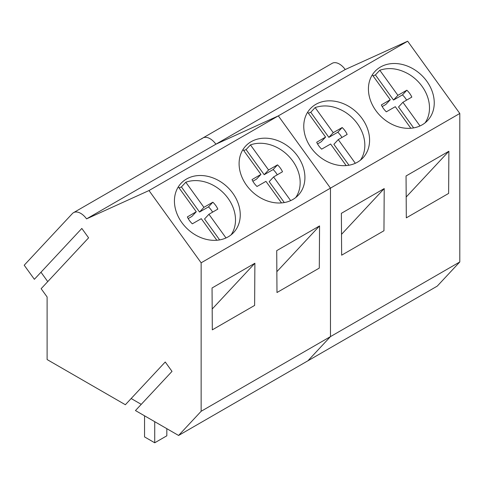 <?xml version="1.0" encoding="UTF-8"?>
<svg xmlns="http://www.w3.org/2000/svg" width="484" height="484" viewBox="0 0 484 484"><rect width="100%" height="100%" fill="white"/><g stroke="black" fill="none" stroke-linecap="round" stroke-linejoin="round"><path stroke-width="0.73" d="M154.729 421.685L154.729 442.787L166.823 435.806L166.823 428.667M154.729 442.787L144.547 436.907L144.547 415.804M406.602 100.14A18.531 14.901 43 0 0 402.47 94.894L406.85 90.199L397.902 95.33L379.795 70.234C389.166 67.131 398.876 68.474 408.938 74.258A35.998 28.943 -137 0 1 425.085 122.857M373.067 75.909A35.998 28.943 -137 0 1 375.415 74.929L379.795 70.234M406.85 90.199A18.531 14.901 -137 0 1 411.83 97.096L402.918 102.281L419.997 125.949M372.317 74.863L390.267 99.74L381.356 104.919A18.531 14.901 -137 0 0 386.335 111.816L395.283 106.692L410.837 128.254M390.267 99.74L385.887 104.435L382.203 106.577M402.918 102.281L398.538 106.976L413.632 127.897M397.902 95.33L393.522 100.025L402.47 94.894M393.522 100.025L375.415 74.929M341.934 137.474A18.531 14.901 43 0 0 337.808 132.229L342.188 127.534L333.24 132.664L315.132 107.569C324.498 104.465 334.214 105.808 344.275 111.592A35.998 28.943 -137 0 1 360.423 160.192M308.405 113.244A35.998 28.943 -137 0 1 310.746 112.264L315.132 107.569M342.188 127.534A18.531 14.901 -137 0 1 347.161 134.431L338.255 139.616L355.335 163.283M307.649 112.197L325.599 137.075L316.693 142.254A18.531 14.901 -137 0 0 321.666 149.151L330.614 144.02L346.175 165.588M325.599 137.075L321.219 141.77L317.54 143.911M338.255 139.616L333.869 144.311L348.97 165.232M333.24 132.664L328.86 137.359L337.808 132.229M328.86 137.359L310.746 112.264M277.272 174.809A18.531 14.901 43 0 0 273.139 169.563L277.52 164.869L268.572 169.999L250.464 144.904A35.998 28.943 -137 0 1 279.607 148.927A35.998 28.943 -137 0 1 295.754 197.526M243.736 150.578A35.998 28.943 -137 0 1 246.084 149.598L250.464 144.904M277.52 164.869A18.531 14.901 -137 0 1 282.499 171.766L273.587 176.95L290.666 200.618M242.986 149.532L260.937 174.409L252.025 179.588A18.531 14.901 -137 0 0 257.004 186.485L265.952 181.355L281.507 202.917M260.937 174.409L256.556 179.104L252.872 181.246M273.587 176.95L269.207 181.645L284.302 202.566M268.572 169.999L264.191 174.694L273.139 169.563M264.191 174.694L246.084 149.598M212.603 212.137A18.531 14.901 43 0 0 208.477 206.898L212.857 202.203L203.909 207.333L185.802 182.238A35.998 28.943 -137 0 1 214.944 186.261A35.998 28.943 -137 0 1 231.092 234.861M179.074 187.913A35.998 28.943 -137 0 1 181.421 186.933L185.802 182.238M212.857 202.203A18.531 14.901 -137 0 1 217.83 209.1L208.925 214.279L226.004 237.953M178.318 186.866L196.268 211.744L187.362 216.923A18.531 14.901 -137 0 0 192.336 223.82L201.283 218.689L216.844 240.252M196.268 211.744L191.888 216.439L188.209 218.58M208.925 214.279L204.538 218.98L219.639 239.901M203.909 207.333L199.529 212.028L208.477 206.898M199.529 212.028L181.421 186.933M178.584 435.461L201.138 411.285L201.138 262.806L148.999 190.551L86.569 218.871A14.399 8.313 -120 0 0 73.532 212.657A14.399 8.313 -120 0 0 72.388 213.571L24.2 265.214L34.37 279.31L81.826 228.442L88.602 237.832L41.14 288.694L47.111 296.97L47.111 359.558L125.368 404.733L165.244 361.996L172.014 371.379L135.459 410.559L178.584 435.461L307.915 360.792L330.469 336.616L459.8 261.953L437.246 286.123L307.915 360.792L330.469 336.616L330.469 188.137L278.33 115.882L215.9 144.202A14.399 8.313 -120 0 0 202.863 137.988A14.399 8.313 -120 0 0 201.719 138.902M459.8 261.953L459.8 113.468L201.138 262.806M384.217 188.578L383.957 230.753L341.644 255.183L341.383 213.311L384.217 188.578L341.516 234.347M448.886 151.244L406.052 175.976L406.312 217.848L448.626 193.418L448.886 151.244L406.179 197.012M459.8 113.468L407.661 41.213L148.999 190.551M375.88 110.624A36.004 28.949 43 0 0 427.662 120.486A36.004 28.949 43 0 0 426.797 81.227A36.004 28.949 43 0 0 375.015 71.36A36.004 28.949 43 0 0 375.88 110.624M311.212 147.953A36.004 28.949 43 0 0 362.994 157.82A36.004 28.949 43 0 0 362.129 118.556A36.004 28.949 43 0 0 310.347 108.694A36.004 28.949 43 0 0 311.212 147.953M407.661 41.213L345.231 69.533L215.9 144.202L278.33 115.882L330.469 188.137L330.469 336.616L201.138 411.285M73.532 212.657L332.193 63.319A14.399 8.313 60 0 1 345.231 69.533M40.977 272.226L47.753 281.609M141.249 404.352L131.158 398.526M254.887 263.248L254.626 305.422L212.313 329.852L212.052 287.98L254.887 263.248L212.186 309.016M319.555 225.913L276.721 250.645L276.981 292.517L319.295 268.088L319.555 225.913L276.848 271.681M246.55 185.287A36.004 28.949 43 0 0 298.332 195.155A36.004 28.949 43 0 0 297.466 155.89A36.004 28.949 43 0 0 245.684 146.029A36.004 28.949 43 0 0 246.55 185.287M181.881 222.622A36.004 28.949 43 0 0 233.669 232.489A36.004 28.949 43 0 0 232.798 193.225A36.004 28.949 43 0 0 181.016 183.363A36.004 28.949 43 0 0 181.881 222.622M86.569 218.871L215.9 144.202A14.399 8.313 60 0 0 202.863 137.988"/></g></svg>
